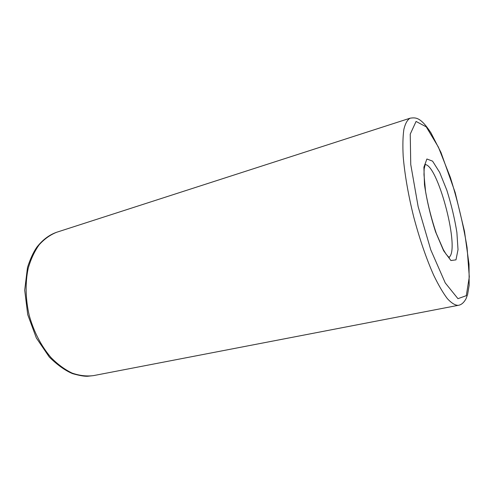 <?xml version="1.0" encoding="UTF-8"?>
<svg xmlns="http://www.w3.org/2000/svg" width="494" height="494" viewBox="0 0 494 494"><rect width="100%" height="100%" fill="white"/><g stroke="black" fill="none" stroke-linecap="round" stroke-linejoin="round"><path stroke-width="0.74" d="M425.019 164.601C437.314 164.002 459.148 244.851 449.941 256.411L448.867 257.504M455.981 259.856L450.917 260.536L443.631 250.754L435.609 231.952C430.472 215.946 426.76 200.194 424.476 184.707L423.908 167.182L426.896 159L432.577 161.143L439.672 172.418L446.854 190.264C451.294 204.417 454.634 218.465 456.882 232.415L458.018 249.643L455.981 259.856M458.179 305.348L93.422 375.631C86.561 376.477 79.472 375.638 72.143 373.106C64.813 369.58 57.798 364.43 51.092 357.656C41.268 346.152 34.006 332.159 29.3 315.691C25.478 299.358 25.132 282.864 28.183 268.415C30.801 259.251 34.469 251.36 39.193 244.74C44.392 238.991 50.203 234.835 56.625 232.273L410.137 118.183C407.439 119.69 405.358 123.37 403.894 129.224C402.857 136.332 402.622 145.372 403.19 156.351C404.642 173.974 408.303 195.186 413.737 217.008C419.659 239.22 426.322 258.634 433.707 275.251C438.499 285.143 443.056 292.954 447.391 298.679C451.491 303.106 455.091 305.329 458.179 305.348C461.266 304.928 463.891 302.699 466.064 298.66L467.602 294.529L469.164 285.254L469.016 264.234L464.49 231.322L455.172 192.537L440.988 152.479L430.984 132.905C420.419 116.794 415.682 117.448 410.137 118.183M466.305 295.671L457.95 298.672L445.261 282.939L430.774 249.853L418.14 206.622L410.749 164.496L410.236 134.127L416.072 121.444L426.254 126.859L438.394 147.101L450.343 177.346C457.642 200.799 463.218 224.146 467.058 247.395L469.3 276.918L466.305 295.671M449.367 257.862L446.082 254.188L443.291 249.538L436.264 233.335C431.558 219.175 427.989 205.232 425.562 191.505L423.976 174.586L424.167 168.917L425.291 164.045M93.422 375.631L87.716 376.255C84.381 376.434 79.312 375.551 72.501 373.612C65.239 370.599 57.514 365.085 49.326 357.076L36.34 337.964L27.738 314.697L24.7 290.182L27.479 267.52C30.202 259.072 33.308 252.317 36.791 247.253C42.577 239.868 49.19 234.872 56.625 232.273"/></g></svg>
